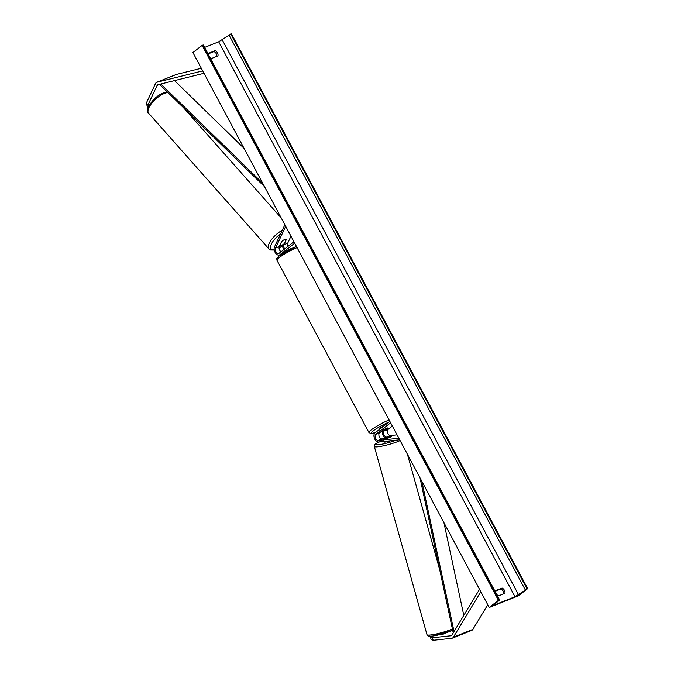 <?xml version="1.0" encoding="UTF-8"?>
<svg xmlns="http://www.w3.org/2000/svg" width="674" height="674" viewBox="0 0 674 674"><rect width="100%" height="100%" fill="white"/><g stroke="black" fill="none" stroke-linecap="round" stroke-linejoin="round"><path stroke-width="1.01" d="M386.724 438.429A4.179 0.564 -15.6 0 0 389.96 437.401A4.179 0.564 -15.6 0 0 391.35 436.575L386.665 437.072A3.345 2.073 68.2 0 1 383.851 434.663A3.345 2.073 68.2 0 1 384.214 430.964L388.089 427.956A4.179 0.573 151.9 0 0 383.464 429.801L379.588 432.818A3.345 2.073 -111.8 0 0 379.226 436.508A3.345 2.073 -111.8 0 0 382.04 438.926L386.724 438.429M389.85 421.36L375.03 432.868A5.013 3.109 -111.8 0 0 374.491 438.403A5.013 3.109 -111.8 0 0 378.712 442.026L399.69 439.802M390.625 422.817L375.814 434.326A3.345 2.073 -111.8 0 0 375.452 438.016A3.345 2.073 -111.8 0 0 378.266 440.434L398.865 438.243M392.361 426.061L387.997 429.456A3.345 2.073 -111.8 0 0 387.634 433.146A3.345 2.073 -111.8 0 0 390.448 435.564L397.053 434.856M384.905 437.881A5.013 3.109 68.2 0 1 382.402 431.529M446.213 632.776A4.179 0.564 164.4 0 1 444.832 633.568A4.179 0.564 164.4 0 1 441.596 634.596L438.715 634.9M430.349 636.736L432.455 637.747L433.163 640.3L431.057 639.289L430.349 636.736L431.714 636.189M432.455 637.747L450.982 635.776A2.671 1.66 -111.8 0 0 451.26 635.708A2.671 1.66 -111.8 0 0 451.521 635.565A2.671 1.66 -111.8 0 0 451.824 635.211L479.526 589.32M433.163 640.3L451.698 638.329A5.35 3.311 -111.8 0 0 452.254 638.194A5.35 3.311 -111.8 0 0 452.768 637.899A5.35 3.311 -111.8 0 0 453.375 637.2L480.815 591.738M452.254 638.194L471.741 630.401A5.35 3.311 -111.8 0 0 472.247 630.106A5.35 3.311 -111.8 0 0 472.862 629.406L487.757 604.73M495.668 591.629L496.106 590.896M174.987 81.074L175.299 80.417M148.406 106.955L147.96 104.95L157.118 85.421A2.671 1.66 68.2 0 1 157.505 84.924A2.671 1.66 68.2 0 1 157.758 84.772A2.671 1.66 68.2 0 1 157.893 84.73L203.995 73.297M147.96 104.95L146.334 103.105L147.85 108.565M146.334 103.105L155.492 83.576A5.35 3.311 68.2 0 1 156.258 82.582A5.35 3.311 68.2 0 1 156.764 82.287A5.35 3.311 68.2 0 1 157.034 82.203L202.706 70.88M175.99 74.62A5.35 3.311 68.2 0 1 176.251 74.494A5.35 3.311 68.2 0 1 176.521 74.41L201.307 68.268M286.18 239.649L284.377 243.508A4.179 1.643 -41.6 0 1 281.783 245.235A4.179 1.643 -41.6 0 1 279.988 245.26L281.799 241.41A4.179 1.643 -41.6 0 1 284.386 239.683A4.179 1.643 -41.6 0 1 286.214 239.683A4.179 1.643 -41.6 0 1 286.248 239.725L286.18 239.658A4.179 1.643 -41.6 0 0 284.386 239.683A4.179 1.643 -41.6 0 0 281.614 241.578L279.306 246.516A3.345 2.073 68.2 0 0 281.1 251.714M294.715 243.204L279.904 254.705A5.013 3.109 68.2 0 1 279.432 254.983A5.013 3.109 68.2 0 1 275.262 252.649A5.013 3.109 68.2 0 1 274.512 246.878L284.875 224.762M293.94 241.739L279.129 253.247A3.345 2.073 68.2 0 1 278.809 253.424A3.345 2.073 68.2 0 1 276.028 251.874A3.345 2.073 68.2 0 1 275.531 248.024L285.7 226.321M286.248 239.725L283.931 244.662A3.345 2.073 -111.8 0 0 284.706 248.908M287.908 246.423A3.345 2.073 68.2 0 1 287.705 243.154L290.974 236.186M285.473 251.806L287.554 250.189A4.179 0.573 -28.1 0 1 292.112 248.293M282.566 244.856A5.013 3.109 -111.8 0 0 283.855 249.574M379.799 430.155L379.176 428.984A4.179 0.573 -28.1 0 1 379.816 428.234A4.179 0.573 -28.1 0 1 384.306 425.665M380.768 431.941L383.683 429.683A4.179 0.573 -28.1 0 1 388.064 427.931L385.157 430.189A4.179 0.573 -28.1 0 1 380.768 431.941L380.751 431.908M287.773 250.062L287.924 250.357A4.179 0.573 151.9 0 0 286.425 251.259M439.675 634.664A4.179 0.564 -15.6 0 0 441.74 634.217L441.832 634.537M383.835 440.72L384.197 442.001A4.179 0.564 -15.6 0 0 390.322 440.796M386.96 438.361A4.179 0.564 -15.6 0 0 389.96 437.401A4.179 0.564 -15.6 0 0 391.35 436.609L387.693 437.005A4.179 0.564 -15.6 0 0 384.694 437.965A4.179 0.564 -15.6 0 0 383.304 438.757L386.96 438.361M489.223 607.476L518.449 595.782L527.666 588.621L514.995 596.717L495.019 604.713L493.874 604.957L494.219 604.511L499.459 600.163L498.44 600.315L489.223 607.476L192.916 52.547L202.141 45.394L498.44 600.315M495.676 591.064L500.917 588.966A4.179 3.227 -127.8 0 1 503.807 593.752M216.859 56.355A4.179 3.227 52.2 0 0 213.978 51.569L208.738 53.667M208.814 53.195A4.179 3.227 52.2 0 0 209.285 56.195A4.179 3.227 52.2 0 0 211.619 58.453L217.955 55.917A4.179 3.227 52.2 0 0 215.149 50.66L208.814 53.195M496.233 593.592A4.179 3.227 -127.8 0 1 495.761 590.592L502.096 588.057A4.179 3.227 -127.8 0 1 504.902 593.314L498.566 595.85A4.179 3.227 -127.8 0 1 496.233 593.592M527.666 588.621L231.367 33.7L218.696 41.796L204.618 47.433M499.636 599.944L203.329 45.023L202.141 45.394M502.096 588.057L500.917 588.966M215.149 50.66L213.978 51.569M454.04 631.538L421.84 481.287M463.796 615.37L443.93 522.645M453.24 632.861L420.028 477.891M160.825 84.006L262.725 183.277M174.515 80.61L244.098 148.398M160.749 84.023L160.353 85.177L264.528 186.664M375.814 434.326L379.588 432.818M378.266 440.434L382.04 438.926M386.665 437.072L390.448 435.564M384.214 430.964L387.997 429.456M450.982 635.776L451.513 635.565M453.375 637.2L472.862 629.406M157.118 85.421L160.378 84.115M157.034 82.203L176.521 74.41M279.904 254.705L282.296 253.753M275.531 248.024L279.306 246.516M283.931 244.662L287.705 243.154M388.864 422.126A13.202 1.82 151.9 0 0 373.236 430.863A13.202 1.82 151.9 0 0 375.645 432.388M375.57 432.447L371.13 433.643L368.956 432.565A14.879 2.047 -28.1 0 1 371.239 429.894A14.879 2.047 -28.1 0 1 389.092 419.944M297.082 247.628A14.879 2.047 151.9 0 0 279.23 257.569A14.879 2.047 151.9 0 0 276.947 260.24C276.93 257.906 275.624 259.465 279.424 255.766L296.425 246.406M279.668 255.623A13.202 1.82 -28.1 0 1 296.442 246.431M450.08 631.37A13.202 1.778 164.4 0 1 434.856 635.7A13.202 1.778 164.4 0 1 429.549 635.077M452.684 630.257L432.944 636.037C426.937 636.323 428.656 636.542 426.979 634.672A14.879 2.005 -15.6 0 0 435.589 634.141A14.879 2.005 -15.6 0 0 450.687 629.668A14.879 2.005 -15.6 0 0 452.397 628.935M400.112 440.585A14.879 2.005 164.4 0 1 398.048 441.47A14.879 2.005 164.4 0 1 382.95 445.944A14.879 2.005 164.4 0 1 374.34 446.474L426.979 634.672M379.403 441.959A13.202 1.778 -15.6 0 0 378.594 444.722A13.202 1.778 -15.6 0 0 396.042 440.189M218.696 41.796L514.995 596.717M494.699 604.115L495.019 604.713M230.744 33.944L527.043 588.874M202.756 45.141L499.063 600.062M222.26 39.85L518.559 594.771M228.966 34.922L525.265 589.843M167.455 92.094L163.243 93.02C152.501 96.955 144.059 111.817 148.617 113.215A14.879 5.855 -41.6 0 1 151.701 103.324A14.879 5.855 -41.6 0 1 164.38 93.459A14.879 5.855 -41.6 0 1 167.944 92.565M282.541 245.648A13.202 5.198 -41.6 0 1 279.053 247.922M282.305 230.238A14.879 5.855 138.4 0 0 271.125 240.113A14.879 5.855 138.4 0 0 268.901 248.874L148.617 113.215M274.2 249.692A13.202 5.198 -41.6 0 1 271.167 244.611A13.202 5.198 -41.6 0 1 280.586 233.92M156.764 82.287L176.251 74.494M279.432 254.983L281.968 253.963M368.956 432.565L276.947 260.24M379.715 441.799C372.048 445.716 375.384 443.829 374.34 446.474M439.734 569.825L407.408 454.251M183.53 107.747L281.235 217.946M279.07 248.116L282.549 245.816M290.671 236.835L290.991 236.22M274.259 250.046L270.653 250.003L268.901 248.874"/></g></svg>
